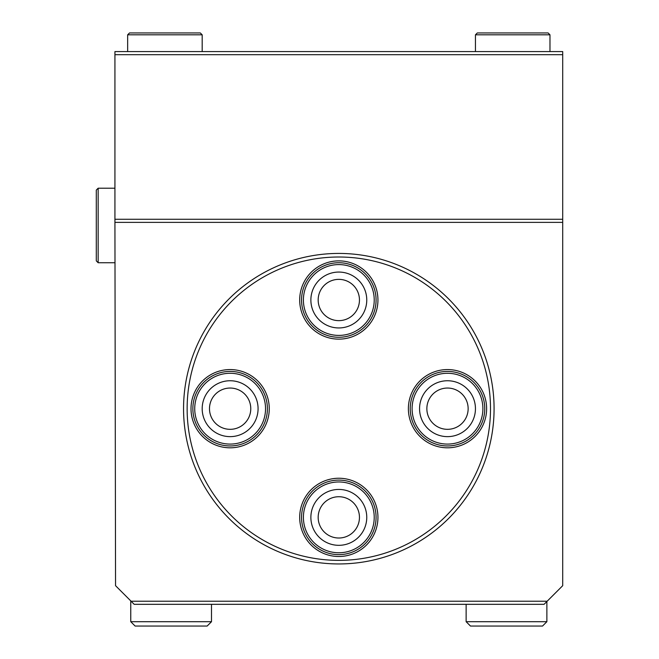 <?xml version="1.0" encoding="UTF-8"?>
<svg xmlns="http://www.w3.org/2000/svg" width="659" height="659" viewBox="0 0 659 659"><rect width="100%" height="100%" fill="white"/><g stroke="black" fill="none" stroke-linecap="round" stroke-linejoin="round"><path stroke-width="0.99" d="M562.704 54.689L562.704 51.583L114.93 51.583L114.93 222.371L562.704 222.371L562.704 54.689L114.93 54.689M547.176 601.214L131.075 601.214L134.181 604.319L544.07 604.319L562.704 585.686L562.704 222.371M470.477 626.05L542.522 626.05L546.871 621.701L466.135 621.701L470.477 626.05M207.148 626.05L135.111 626.05L130.762 621.701L211.498 621.701L207.148 626.05M131.075 601.214L115.547 585.686L114.93 222.371M562.704 219.266L114.93 219.266M338.817 253.427A155.26 155.26 0 0 0 204.356 486.317A155.26 155.26 0 0 0 473.277 486.317A155.26 155.26 0 0 0 338.817 253.427M338.817 257.01A151.677 151.677 0 0 1 470.172 484.53A151.677 151.677 0 0 1 207.461 484.53A151.677 151.677 0 0 1 338.817 257.01M486.63 408.687A39.128 39.128 0 0 0 427.938 374.806A39.128 39.128 0 0 0 427.938 442.568A39.128 39.128 0 0 0 486.63 408.687M269.259 408.687A39.128 39.128 0 0 0 210.567 374.806A39.128 39.128 0 0 0 210.567 442.568A39.128 39.128 0 0 0 269.259 408.687M377.945 300.002A39.128 39.128 0 0 0 319.253 266.121A39.128 39.128 0 0 0 319.253 333.891A39.128 39.128 0 0 0 377.945 300.002M377.945 517.373A39.128 39.128 0 0 0 319.253 483.484A39.128 39.128 0 0 0 319.253 551.254A39.128 39.128 0 0 0 377.945 517.373M376.083 300.002A37.266 37.266 0 0 1 320.183 332.276A37.266 37.266 0 0 1 320.183 267.735A37.266 37.266 0 0 1 376.083 300.002M209.488 408.687A20.643 20.643 0 0 0 240.453 426.562A20.643 20.643 0 0 0 240.453 390.812A20.643 20.643 0 0 0 209.488 408.687M426.859 408.687A20.643 20.643 0 0 0 457.824 426.562A20.643 20.643 0 0 0 457.824 390.812A20.643 20.643 0 0 0 426.859 408.687M318.173 517.373A20.643 20.643 0 0 0 349.138 535.248A20.643 20.643 0 0 0 349.138 499.497A20.643 20.643 0 0 0 318.173 517.373M318.173 300.002A20.643 20.643 0 0 0 349.138 317.877A20.643 20.643 0 0 0 349.138 282.126A20.643 20.643 0 0 0 318.173 300.002M549.977 34.812L548.107 32.95L477.314 32.95L475.444 34.812L549.977 34.812L549.977 51.583M202.181 34.812L200.32 32.95L129.518 32.95L127.657 34.812L202.181 34.812L202.181 51.583M96.296 190.08L96.296 260.873L98.158 262.743L98.158 188.21L96.296 190.08L96.296 197.527M114.93 262.743L98.158 262.743M338.817 554.639A37.266 37.266 0 0 0 371.083 498.739A37.266 37.266 0 0 0 306.542 498.739A37.266 37.266 0 0 0 338.817 554.639A37.266 37.266 0 0 0 371.083 498.739A37.266 37.266 0 0 0 306.542 498.739A37.266 37.266 0 0 0 338.817 554.639M338.817 545.322A27.95 27.95 0 0 1 314.615 503.402A27.95 27.95 0 0 1 363.018 503.402A27.95 27.95 0 0 1 338.817 545.322M230.131 445.954A37.266 37.266 0 0 0 262.406 390.054A37.266 37.266 0 0 0 197.857 390.054A37.266 37.266 0 0 0 230.131 445.954A37.266 37.266 0 0 0 262.406 390.054A37.266 37.266 0 0 0 197.857 390.054A37.266 37.266 0 0 0 230.131 445.954M230.131 436.637A27.95 27.95 0 0 1 205.929 394.716A27.95 27.95 0 0 1 254.333 394.716A27.95 27.95 0 0 1 230.131 436.637M447.502 445.954A37.266 37.266 0 0 0 479.768 390.054A37.266 37.266 0 0 0 415.228 390.054A37.266 37.266 0 0 0 447.502 445.954A37.266 37.266 0 0 0 479.768 390.054A37.266 37.266 0 0 0 415.228 390.054A37.266 37.266 0 0 0 447.502 445.954M447.502 436.637A27.95 27.95 0 0 1 423.3 394.716A27.95 27.95 0 0 1 471.704 394.716A27.95 27.95 0 0 1 447.502 436.637M338.817 337.268A37.266 37.266 0 0 0 371.083 281.368A37.266 37.266 0 0 0 306.542 281.368A37.266 37.266 0 0 0 338.817 337.268A37.266 37.266 0 0 0 371.083 281.368A37.266 37.266 0 0 0 306.542 281.368A37.266 37.266 0 0 0 338.817 337.268M338.817 327.951A27.95 27.95 0 0 1 314.615 286.031A27.95 27.95 0 0 1 363.018 286.031A27.95 27.95 0 0 1 338.817 327.951M338.817 552.769A35.397 35.397 0 0 1 308.157 499.67A35.397 35.397 0 0 1 369.477 499.67A35.397 35.397 0 0 1 338.817 552.769M230.131 444.084A35.397 35.397 0 0 1 199.471 390.985A35.397 35.397 0 0 1 260.791 390.985A35.397 35.397 0 0 1 230.131 444.084M447.502 444.084A35.397 35.397 0 0 1 416.842 390.985A35.397 35.397 0 0 1 478.154 390.985A35.397 35.397 0 0 1 447.502 444.084M338.817 335.406A35.397 35.397 0 0 1 308.157 282.299A35.397 35.397 0 0 1 369.477 282.299A35.397 35.397 0 0 1 338.817 335.406M466.135 604.319L466.135 621.701M546.871 601.527L546.871 621.701M135.111 626.05L130.762 621.701L130.762 600.901M211.498 604.319L211.498 621.701M475.444 34.812L475.444 51.583M127.657 34.812L127.657 51.583M114.93 188.21L98.158 188.21"/></g></svg>

